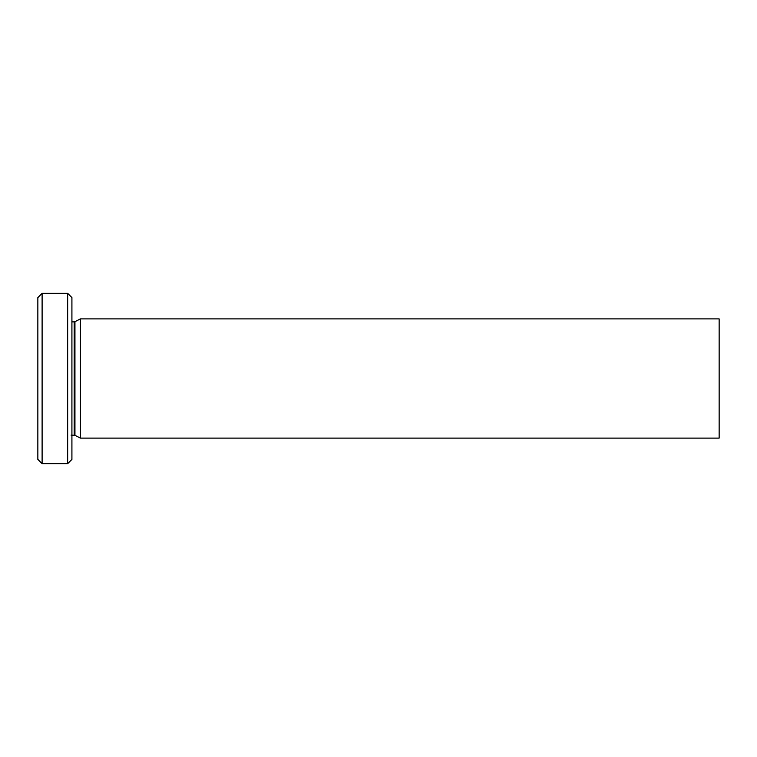 <?xml version="1.0" encoding="UTF-8"?>
<svg xmlns="http://www.w3.org/2000/svg" width="757" height="757" viewBox="0 0 757 757"><rect width="100%" height="100%" fill="white"/><g stroke="black" fill="none" stroke-linecap="round" stroke-linejoin="round"><path stroke-width="1.14" d="M67.657 293.338L67.657 463.663L71.915 459.404L71.915 297.596L67.657 293.338L42.108 293.338L42.108 463.663L37.85 459.404L37.85 297.596L42.108 293.338M80.431 438.114L80.431 318.886L719.15 318.886L719.15 438.114L80.431 438.114L74.943 435.322L71.063 435.133M74.177 435.133L74.177 321.867L71.915 321.867M74.943 435.322L74.943 321.678L80.431 318.886M74.177 321.867L74.943 321.678M67.657 463.663L42.108 463.663"/></g></svg>
